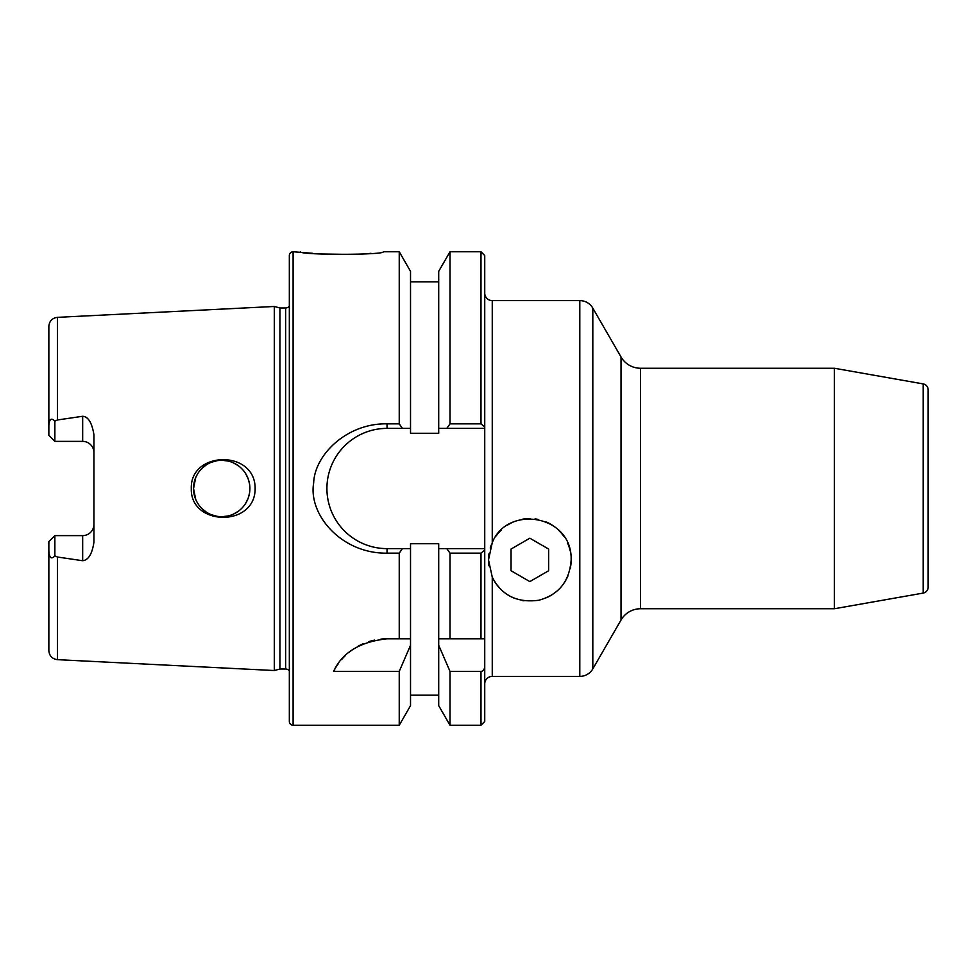 <?xml version="1.0" encoding="UTF-8"?>
<svg xmlns="http://www.w3.org/2000/svg" width="977" height="977" viewBox="0 0 977 977"><rect width="100%" height="100%" fill="white"/><g stroke="black" fill="none" stroke-linecap="round" stroke-linejoin="round"><path stroke-width="1.47" d="M54.859 421.148L54.859 441.384L82.666 441.384L54.859 441.384L48.85 435.363L48.85 425.887C49.253 419.048 51.256 417.472 54.859 421.148L57.423 419.976L82.666 416.275C88.26 416.605 92.009 422.797 93.939 434.826L93.939 542.174C92.168 553.935 88.406 560.114 82.666 560.725L82.666 535.616L54.859 535.616L48.85 541.637L48.85 650.658C49.326 655.921 52.184 658.925 57.423 659.658L57.423 557.024L82.666 560.725M289.339 670.967A4.506 4.506 0 0 0 285.638 669.025L279.923 669.025L274.305 670.527L57.423 659.658M274.305 670.527L274.305 306.473L57.423 317.342C52.184 318.075 49.326 321.079 48.85 326.342L48.85 358.571M255.144 488.5C255.339 527.702 189.965 526.163 191.309 488.5C189.953 450.947 255.253 449.164 255.144 488.5M48.85 425.887L48.85 326.342M51.341 437.855L50.096 436.609L51.341 437.855M82.666 416.275L82.666 441.384A11.272 11.272 0 0 1 93.939 452.656M245.471 473.369L247.926 478.168L245.471 473.369M248.06 478.522L249.416 483.371L248.06 478.522M249.404 493.678L248.146 498.258L249.404 493.678M247.914 498.868L245.471 503.656L247.914 498.868M194.081 494.081L195.742 499.455L193.519 488.5A28.186 28.186 0 0 0 221.706 516.686A28.186 28.186 0 0 0 249.892 488.5A28.186 28.186 0 0 0 221.706 460.314A28.186 28.186 0 0 0 193.519 488.5L195.73 477.545L194.081 482.919M238.315 465.736L233.393 462.854L238.315 465.736M228.032 461.034L222.451 460.326L228.032 461.034M216.857 460.741L211.411 462.268L216.857 460.741M206.416 464.82L202.019 468.325L206.416 464.82M198.416 472.624L196.621 475.652L198.416 472.624M196.756 501.592L198.416 504.376L196.756 501.592M202.019 508.675L206.403 512.168L202.019 508.675M211.398 514.732L216.833 516.259L211.398 514.732M222.426 516.674L227.995 515.966L222.426 516.674M233.356 514.158L238.303 511.276L233.356 514.158M54.859 441.384L48.85 435.363M52.563 537.924L48.85 541.637L48.85 620.016M82.666 535.616A11.272 11.272 0 0 0 93.939 524.344A11.272 11.272 0 0 1 82.666 535.616L54.859 535.616L54.859 555.852C51.439 559.601 49.436 558.026 48.85 551.113M54.859 555.852L57.423 557.024M279.923 669.025L279.923 307.975L274.305 306.473M279.923 307.975L285.638 307.975A4.506 4.506 0 0 0 289.339 306.033M399.239 725.239L410.523 705.675L410.523 645.26L399.239 671.394L399.239 725.239L293.1 725.239A3.761 3.761 0 0 1 289.339 721.478L289.339 255.522A3.761 3.761 0 0 1 293.1 251.761L312.75 253.312M450.006 423.847L446.782 428.378L438.71 428.378L438.71 271.325L450.006 251.761L450.006 423.847L480.989 423.847L480.989 251.761L484.739 255.522L484.739 426.9L480.989 423.847M484.739 550.1L484.739 548.622L446.782 548.622L450.006 553.153L480.989 553.153L484.739 550.1L484.739 638.811L480.989 638.811L480.989 553.153M450.006 553.153L450.006 638.811L480.989 638.811M450.006 671.394L450.006 725.239L438.71 705.675L438.71 645.26L450.006 671.394L480.989 671.394C483.175 671.248 484.421 669.611 484.739 666.509L484.739 721.478L480.989 725.239L480.989 671.394M319.723 253.971L356.41 254.484M363.823 253.996L371.052 253.324M484.739 426.9L484.739 428.378L438.71 428.378L438.71 433.275L410.523 433.275L410.523 428.378L402.451 428.378L410.523 428.378L410.523 271.325L399.239 251.761L383.289 251.761C385.378 255.156 298.364 255.131 300.611 251.761M399.239 251.761L399.239 423.847L402.451 428.378L387.039 428.378A60.122 60.122 0 0 0 326.916 488.5A60.122 60.122 0 0 0 387.039 548.622L410.523 548.622L402.451 548.622L399.239 553.153L399.239 638.811L410.523 638.811L387.039 638.811A60.122 60.122 0 0 0 380.835 639.129M438.71 645.26L438.71 548.622L446.782 548.622L438.71 548.622L438.71 543.725L410.523 543.725L410.523 645.26M335.844 667.413A60.122 60.122 0 0 0 333.597 671.394L399.239 671.394M333.597 671.394C342.158 652.624 359.976 641.767 387.039 638.811M387.039 428.378L387.039 423.847C347.14 423.029 314.57 454.647 313.654 483.078C308.182 514.439 341.327 553.837 387.039 553.153L399.239 553.153M387.039 423.847L399.239 423.847M374.741 640.082A60.122 60.122 0 0 0 368.854 641.62M363.261 643.709A60.122 60.122 0 0 0 358.058 646.261M353.259 649.192A60.122 60.122 0 0 0 348.899 652.453M344.991 655.958A60.122 60.122 0 0 0 341.523 659.646M338.482 663.481A60.122 60.122 0 0 0 336.296 666.68M450.006 638.811L438.71 638.811L450.006 638.811M484.739 666.509L484.739 638.811M492.261 300.611A7.511 7.511 0 0 1 484.739 293.1L484.739 683.9A7.511 7.511 0 0 1 492.261 676.389L579.801 676.389A15.034 15.034 180 0 0 592.819 668.866L592.819 308.134A15.034 15.034 0 0 0 579.801 300.611L492.261 300.611L492.261 542.675C507.283 504.45 572.339 514.561 571.166 559.894C569.518 581.352 558.722 594.81 538.791 600.244C517.114 603.114 501.604 595.408 492.261 577.114L492.261 676.389M488.915 565.768A41.339 41.339 0 0 1 488.5 559.894L492.261 577.114A41.339 41.339 0 0 0 506.269 593.857M488.5 559.894L492.261 542.675M571.118 557.904A41.339 41.339 0 0 1 570.324 568.187M567.906 575.978A41.339 41.339 0 0 1 564.12 582.988M559.186 589.009A41.339 41.339 0 0 1 557.549 590.572M553.275 593.943A41.339 41.339 0 0 1 546.473 597.729M538.791 600.244A41.339 41.339 0 0 1 538.119 600.391M523.941 600.806A41.339 41.339 0 0 1 522.243 600.525M514.39 598.242A41.339 41.339 0 0 1 507.405 594.614M592.819 308.134L621.03 356.984L621.03 620.016L592.819 668.866M621.03 620.016A22.544 22.544 0 0 1 640.546 608.744L834.382 608.744L834.382 368.256L640.546 368.256L640.546 608.744M621.03 356.984A22.544 22.544 0 0 0 640.546 368.256M923.18 593.088L923.18 383.912A6.009 6.009 0 0 1 928.15 389.835L928.15 587.165A6.009 6.009 0 0 1 923.18 593.088L834.382 608.744M923.18 383.912L834.382 368.256M488.598 557.11A41.339 41.339 0 0 1 488.952 553.812M490.259 547.975A41.339 41.339 0 0 1 491.199 545.19M496.218 535.848A41.339 41.339 0 0 1 501.286 529.998M507.478 525.125A41.339 41.339 0 0 1 514.525 521.498M522.17 519.275A41.339 41.339 0 0 1 530.071 518.567M535.005 518.885A41.339 41.339 0 0 1 537.973 519.373M545.569 521.681A41.339 41.339 0 0 1 552.579 525.382M558.71 530.316A41.339 41.339 0 0 1 563.729 536.239M567.6 543.09A41.339 41.339 0 0 1 570.189 550.943M548.622 549.05L548.622 570.739L529.839 581.596L511.044 570.739L511.044 549.05L529.839 538.205L548.622 549.05M57.423 419.976L57.423 317.342M285.638 669.025L285.638 307.975M293.1 725.239L293.1 251.761M387.039 548.622L387.039 553.153M579.801 676.389L579.801 300.611M450.006 251.761L480.989 251.761M450.006 725.239L480.989 725.239M410.523 695.172L438.71 695.172M410.523 281.828L438.71 281.828"/></g></svg>
